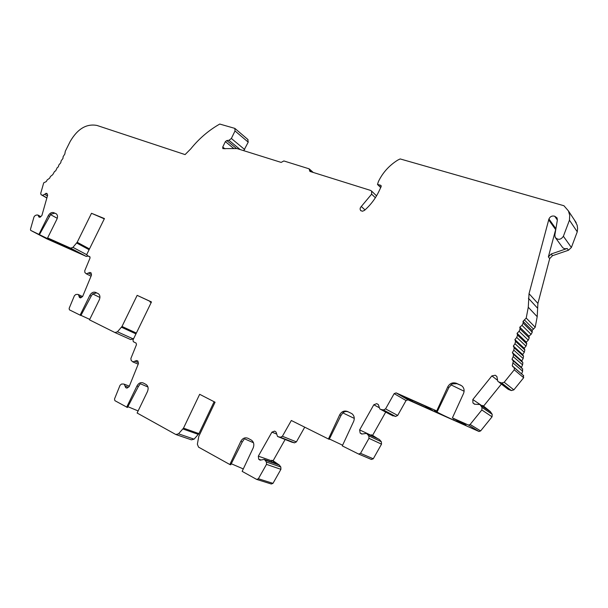 <?xml version="1.0" encoding="UTF-8"?>
<svg xmlns="http://www.w3.org/2000/svg" width="608" height="608" viewBox="0 0 608 608"><rect width="100%" height="100%" fill="white"/><g stroke="black" fill="none" stroke-linecap="round" stroke-linejoin="round"><path stroke-width="0.91" d="M150.237 301.469L150.009 301.948L151.202 302.495M412.156 401.432L432.964 410.704L424.764 405.832L403.689 396.462L412.156 401.432L412.619 400.429M86.769 254.706L72.945 247.357L77.186 242.28L91.504 213.294L104.295 218.842M91.504 213.294L104.439 218.561L86.845 254.273L87.126 255.497L89.786 256.705L90.022 258.081L84.71 270.872L84.922 272.597L86.336 273.82L89.878 272.445L91.033 272.817L91.519 275.029L82.627 296.506L80.636 297.905L79.488 297.51L78.386 294.568L77.611 294.386L75.833 294.485L74.412 295.678L69.137 308.378L69.411 309.837L80.879 315.514L91.2 296.111L89.794 295.427L80.104 315.164M67.967 247.122L67.587 247.889L56.248 241.916L68.75 247.471L80.036 253.437L67.587 247.889M46.854 197.995L41.025 194.651L40.728 193.306L43.715 182.826L46.284 181.572L47.28 179.808L49.59 178.266L50.472 176.449L52.721 174.694L54.576 171.448L55.647 170.894L57.289 167.55L58.338 166.896L58.824 165.019L60.785 162.731L61.127 160.869L62.951 158.437L63.148 156.606L64.82 154.06L65.322 151.21L70.178 141.482C77.55 128.843 86.48 123.5 96.968 125.446L185.083 154.599L190.752 148.884C199.052 138.601 208.719 130.325 219.746 124.055L234.848 128.387L235.015 130.948L231.367 138.472L228.958 140.311L226.807 140.532L225.37 141.626L222.741 147.045L222.855 148.626L237.014 148.572L281.162 162.404L283.852 160.953L309.069 168.811L309.905 171.41L370.584 190.418L371.594 191.094L371.625 194.157L361.289 206.507C359.989 207.868 359.784 209.198 360.658 210.505L362.429 211.25L364.443 210.421C370.652 204.942 375.501 198.535 378.997 191.201L381.155 186.618L380.57 185.227L377.492 184.444L378.427 181.541C382.706 172.672 389.12 165.543 397.678 160.147L400.163 158.931L563.943 205.74L568.427 210.923L569.719 215.399L569.445 220.187L577.258 231.808L571.376 247.494L568.45 250.245L552.49 255.702L551.175 253.992L548.37 256.895L555.902 228.699L548.94 218.971L529.036 293.679L528.276 307.253L526.216 318.068L523.047 321.32L523.169 323.144L521.991 325.356L519.779 327.203L520.068 329.004L519.095 331.292L517.058 333.313L517.514 335.076L516.754 337.44L514.9 339.621L515.531 341.331L514.984 343.733L513.334 346.066L514.201 347.814L513.798 350.147L512.362 352.602L521.748 360.924L523.154 358.538L523.541 356.25L522.682 354.54L524.294 352.275L514.984 343.733M551.175 253.992L567.188 248.497C564.931 249.113 563.236 248.55 562.096 246.818L555.773 238.169M571.376 247.494L563.388 236.261L569.445 220.187M88.152 256.044L86.29 256.424L46.52 238.693L30.658 230.371L30.461 229.322L34.018 216.843L35.218 215.483L36.883 214.958L37.97 215.072L39.041 217.147L40.174 217.2L41.884 215.521L47.66 195.16L46.922 193.405L45.79 193.374L47.264 194.226M40.295 217.079L38.517 216.106M91.086 273.068L89.878 272.445M91.443 274.664L88.616 273.228M81.487 297.304L79.101 296.172M378.883 407.504L373.798 404.776L359.64 429.902L360.156 433.078L361.745 434.044L366.594 433.413L368.813 435.883L368.988 438.33L360.536 453.34L358.591 454.032L342.289 445.9L353.628 421.466C354.852 418.266 354.274 415.667 351.91 413.668L347.502 411.494C344.219 410.37 341.612 411.472 339.69 414.808L328.434 438.991L329.224 439.333L341.012 415.446L339.69 414.808M377.203 438.421L371.366 434.788L371.07 435.305L359.64 429.902M371.366 434.788L372.598 435.374L385.7 412.102M482.182 405.992L482.562 405.445L483.573 406.129L490.253 411.494L492.191 414.306L492.047 416.814L480.632 430.92L479.02 431.505L407.983 399.836L396.127 392.89L394.159 393.627L385.563 408.895L383.412 409.952L380.836 409.427L379.825 408.964L378.343 404.586L376.732 403.659L373.798 404.776M407.983 399.836L406.053 400.55L397.678 415.439L395.572 416.465L390.382 414.603M362.041 433.96L360.156 433.078M136.359 333.07L122.003 326.458L137.15 295.359L151.438 302.024M137.15 295.359L151.476 301.94L132.992 340.009L133.289 341.681L136.116 343.102L136.466 344.675L130.88 358.477L131.153 360.4L132.856 361.92L136.602 360.544L137.872 361.023L138.464 363.5L129.116 386.703L126.95 388.124L125.681 387.615L124.268 384.21L123.553 384.036L121.6 384.028L120.057 385.259L114.502 399L114.882 400.664L127.46 407.489L138.35 386.528L136.944 385.981L126.677 407.216M126.973 388.109L125.681 387.615M128.25 387.266L125.225 386.11M138.252 362.604L135.227 361.327M137.894 361.091L136.602 360.544M304.73 427.173L296.415 441.879L294.485 442.844L291.65 442.084M328.434 438.991L291.323 420.493L282.401 436.27L280.425 437.266L277.552 436.498L276.024 432.03L274.596 431.11L271.913 432.151L258.332 456.152L258.696 459.215L260.102 460.165L264.184 459.42L264.921 460.051L266.418 462.027L266.502 464.383L258.377 478.747L256.66 479.416L242.151 471.36L253.164 447.974C254.463 444.494 253.817 441.834 251.218 440.01L247.95 438.284C245.024 437.152 242.63 438.186 240.783 441.37L229.847 464.52L198.542 447.131L197.364 444.243L198.755 436.483L215.065 402.222L199.667 394.303L183.502 428.138L178.539 433.823L175.841 434.522L137.119 413.014L147.448 391.582C148.694 388.39 148.215 386.012 146.019 384.446L143.26 382.987C140.76 382.044 138.654 383.048 136.944 385.981M523.268 375.356L523.663 377.728L513.851 389.865L511.396 390.564L508.698 389.568L501.38 384.074L483.573 406.129M508.698 389.568L497.777 381.216L496.888 376.504L495.254 375.242L496.896 376.534M47.439 195.92L44.696 194.34L45.79 193.374M497.131 379.977L491.88 375.896L495.254 375.242M507.931 389.15L501.38 384.074M491.88 375.896L472.819 399.547L472.933 402.937L474.536 404.221L480.016 404.525L481.992 407.398L481.84 409.967L470.136 424.46L468.479 425.06L479.02 431.505M482.174 405.924L472.819 399.547M552.49 255.702L549.7 258.59L537.905 303.438L537.198 316.7L535.215 327.256L532.122 330.418L532.243 332.204L531.096 334.354L528.937 336.148L529.234 337.911L528.284 340.146L526.292 342.106L526.748 343.832L526.011 346.134L524.202 348.255L524.818 349.927L524.294 352.275M329.392 438.991L342.608 445.216M437.403 411.35L436.734 410.947L447.769 386.832C449.783 383.336 452.633 382.143 456.327 383.268L461.001 385.396L456.927 383.686L452.177 383.891L448.856 387.562L437.403 411.35L434.188 410.309C435.868 411.677 442.305 414.914 453.5 420.006L465.986 425.068L452.398 417.909L468.479 425.06M396.127 392.89L436.734 410.947M464.109 391.233L450.9 384.803M122.003 326.458L117.458 331.801L114.95 332.546L89.498 319.854L99.248 299.949C100.381 297.19 100.084 295.116 98.344 293.717L95.585 292.395C93.328 291.673 91.39 292.684 89.794 295.427M89.726 319.375L80.955 315.362M58.345 243.306L58.125 243.785L61.188 244.978L47.614 237.918L70.65 248.155L72.945 247.357M58.125 243.785L30.658 230.371M138.122 410.924L127.87 406.691M231.276 463.752L243.291 468.928M244.028 439.44L242.28 441.917L230.736 464.808L229.847 464.52M176.305 434.674L191.421 439.835L194.081 439.158L198.945 433.61L214.122 401.736M151.179 302.548L150.009 301.948M253.49 442.768L244.728 438.892M139.946 384.233L138.35 386.528M147.949 387.022L140.509 383.808M354.282 418.395L342.836 412.893M347.502 411.494L348.354 411.92C346.393 411.107 344.569 411.411 342.889 412.84L341.012 415.446M95.585 292.395L96.611 292.896L92.674 293.922L91.2 296.111M99.925 297.464L92.652 293.945M47.614 237.918L56.84 219.336C57.889 216.896 57.699 215.065 56.286 213.826L53.61 212.64L54.629 213.21L50.783 214.236L39.581 234.384M57.251 218.302L50.472 214.594M460.408 384.986L462.316 386.262C464.208 388.36 464.611 390.784 463.509 393.536L452.398 417.909M53.61 212.64C51.558 212.101 49.78 213.119 48.268 215.696L39.094 234.126M574.4 219.959L577.152 225.188L577.6 228.456L577.258 231.808M521.892 374.186L512.248 365.788L513.372 360.947L512.521 360.134L521.93 368.281L521.413 367.361L522.599 364.861L522.857 362.649L521.748 360.924M521.679 373.798L522.629 371.207L522.485 368.813M377.796 438.68L372.598 435.374M379.027 439.257L367.08 433.854M358.743 454.092L371.382 459.458L373.282 458.789L381.52 444.152L381.338 441.758L379.635 439.774M271.563 462.004L271.692 460.256L273.106 460.758L285.129 439.5M273.106 460.758L279.338 465.09L264.921 460.051M256.979 479.514L271.297 483.998L272.984 483.352L280.911 469.323L280.82 467.02L279.338 465.09M115.072 332.599L130.682 339.591L133.152 338.876L134.026 337.888M247.806 139.422L248.216 142.15L243.732 150.678M276.374 433.93L271.913 432.151M271.411 460.75L258.332 456.152M260.832 459.952L258.696 459.215M271.692 460.256L276.625 463.775M482.562 405.445L489.904 411.206M488.908 410.522L488.399 410.233M474.81 404.198L472.933 402.937M532.122 330.418L523.047 321.32M528.937 336.148L519.779 327.203M526.292 342.106L517.058 333.313M524.202 348.255L514.9 339.621M522.682 354.54L513.334 346.066M521.413 367.361L511.997 359.191L513.213 356.63L513.479 354.365L512.362 352.602M512.521 360.134L511.997 359.191M498.94 381.999L501.684 383.002L504.199 382.272L514.262 369.808L514.292 367.734L512.248 365.788M44.696 194.34L42.469 195.343L41.139 194.712M563.388 236.261C560.834 239.894 558.106 240.274 555.218 237.401L554.846 235.068L557.369 220.005L557.065 217.945L554.694 216.212C552.049 215.582 550.134 216.501 548.94 218.971M557.369 220.035L554.694 216.212M77.186 242.28L89.475 248.923M393.042 415.94L380.836 409.427M292.212 442.305L278.122 436.719M524.818 349.927L515.523 341.324M86.29 256.424L70.65 248.155M198.945 433.61L183.502 428.138M457.14 420.25L456.631 421.405M454.047 418.76L453.5 420.006M56.666 242.432L56.4 243.01M448.856 387.562L447.769 386.832M456.927 383.686L456.327 383.268M242.28 441.917L240.783 441.37M49.362 216.296L48.268 215.696M56.316 213.849L55.837 213.575M555.583 229.505L548.621 219.8M549.7 258.59L548.37 256.895M537.905 303.438L529.036 293.679M537.297 307.891L528.405 298.239M537.198 316.7L528.276 307.253M535.215 327.256L526.216 318.068M194.081 439.158L178.539 433.823M182.947 428.974L198.398 434.424M133.152 338.876L117.458 331.801M121.486 327.233L135.972 333.883M76.699 243.01L89.095 249.698M296.415 441.879L282.401 436.27M294.485 442.844L280.425 437.266M277.392 464.086L278.806 464.58M280.82 467.02L266.418 462.027M280.911 469.323L266.502 464.383M272.984 483.352L258.377 478.747M490.618 411.935L480.388 404.981M492.191 414.306L481.992 407.398M492.047 416.814L481.84 409.967M480.632 430.92L470.136 424.46M533.528 329.126L524.484 319.99M532.243 332.204L523.169 323.144M531.096 334.354L521.991 325.356M529.234 337.911L520.068 329.004M528.284 340.146L519.095 331.292M526.748 343.832L517.514 335.076M526.011 346.134L516.754 337.44M523.458 356.159L514.117 347.708M522.599 364.861L513.213 356.63M522.682 362.467L513.304 354.175M523.154 358.538L513.798 350.147M511.396 390.564L501.684 383.002M513.851 389.865L504.199 382.272M523.663 377.728L514.262 369.808M522.629 371.207L513.228 363.128M46.884 197.881L42.469 195.343M90.068 257.062L87.225 255.558M381.338 441.758L368.813 435.883M381.52 444.152L368.988 438.33M373.282 458.789L360.536 453.34M406.053 400.55L394.159 393.627M397.678 415.439L385.563 408.895M395.572 416.465L383.412 409.952M568.45 250.245L567.188 248.497M375.379 197.737L371.625 194.157M311.509 171.912L309.487 170.111M224.96 148.838L222.741 147.045M233.936 148.641L225.37 141.626M236.596 148.588L226.807 140.532M240.168 149.56L228.958 140.311M244.652 149.522L231.367 138.472M248.216 142.15L235.015 130.948M380.737 187.492L377.872 184.672M381.246 185.896L380.57 185.227M365.02 209.912L361.289 206.507M40.774 216.608L37.97 215.072M82.559 296.56L78.386 294.568M390.853 414.854L380.54 409.344M129.337 386.156L124.268 384.21M506.608 388.064L498.583 381.839M138.198 364.154L133.182 362.049M277.195 463.972L264.184 459.42M490.253 411.494L480.016 404.525M523.29 355.961L513.95 347.51M522.857 362.649L513.479 354.365M522.325 362.094L512.947 353.795M523.541 356.25L514.201 347.814M523.686 375.706L514.292 367.734M513.517 367.194L512.681 366.48M522.766 369.079L513.372 360.947M91.04 276.199L86.572 273.942M379.156 439.341L366.594 433.413M576.24 222.748L568.427 210.923M376.542 195.844L371.594 191.094M313.249 172.459L309.411 169.032M248.041 139.627L234.848 128.387M380.692 187.591L377.598 184.551M361.038 210.847L360.658 210.505"/></g></svg>
